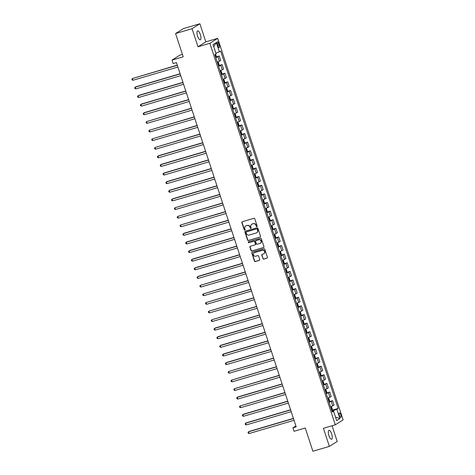 <?xml version="1.0" encoding="UTF-8"?>
<svg xmlns="http://www.w3.org/2000/svg" width="475" height="475" viewBox="0 0 475 475"><rect width="100%" height="100%" fill="white"/><g stroke="black" fill="none" stroke-linecap="round" stroke-linejoin="round"><path stroke-width="0.71" d="M256.844 226.587A0.499 0.469 -122.2 0 0 257.141 225.981L254.778 218.791A0.713 0.671 -122.2 0 0 253.905 218.304L242.262 221.736A0.713 0.671 -122.2 0 0 241.834 222.603L244.197 229.793A0.499 0.469 -122.2 0 0 244.922 230.078A0.499 0.469 -122.2 0 0 245.106 229.526L244.797 228.594A2.286 2.149 -122.2 0 1 246.157 225.821L247.131 225.536A2.286 2.149 -122.2 0 1 249.909 227.092L250.218 228.018A0.499 0.469 -122.2 0 0 250.937 228.309A0.499 0.469 -122.2 0 0 251.121 227.751L250.818 226.824A2.286 2.149 -122.2 0 1 252.178 224.046L253.145 223.761A2.286 2.149 -122.2 0 1 255.93 225.316L256.233 226.248A0.499 0.469 -122.2 0 0 256.844 226.587M331.651 433.942A4.661 1.55 73.6 0 0 328.979 430.32A4.661 1.55 73.6 0 0 328.938 435.646A4.661 1.55 73.6 0 0 331.609 439.268A4.661 1.55 73.6 0 0 331.651 433.942M200.319 34.497A4.661 1.55 73.6 0 0 197.648 30.881A4.661 1.55 73.6 0 0 197.612 36.207A4.661 1.55 73.6 0 0 200.284 39.823A4.661 1.55 73.6 0 0 200.319 34.497M340.789 414.687A2.333 0.772 73.6 0 0 339.453 412.882A2.333 0.772 73.6 0 0 339.435 415.542A2.333 0.772 73.6 0 0 340.771 417.353A2.333 0.772 73.6 0 0 340.789 414.687M262.859 258.596A0.713 0.671 -122.2 0 0 263.732 259.083L266.998 258.121A0.713 0.671 -122.2 0 0 267.419 257.254L264.795 249.274A0.713 0.671 -122.2 0 0 263.928 248.787L252.284 252.213A0.713 0.671 -122.2 0 0 251.857 253.08L254.481 261.066A0.713 0.671 -122.2 0 0 255.354 261.553L259.297 260.389A0.713 0.671 -122.2 0 0 259.724 259.522L258.602 256.108A0.713 0.671 -122.2 0 0 257.729 255.621L255.776 256.197A1.912 1.799 -122.2 0 1 254.161 252.771A1.912 1.799 -122.2 0 1 254.582 252.575L262.248 250.319A1.912 1.799 -122.2 0 1 263.863 253.745A1.912 1.799 -122.2 0 1 263.441 253.941L262.164 254.315A0.713 0.671 -122.2 0 0 261.737 255.182L263.073 258.465A0.713 0.671 -122.2 0 0 263.94 258.952L267.211 257.99A0.713 0.671 -122.2 0 0 267.253 257.973M192.042 28.69L197.992 46.782L205.829 41.842L199.88 23.75L192.042 28.69L175.566 33.541L183.213 56.804L172.009 60.105L173.143 63.555L176.439 62.581L296.21 426.871L292.915 427.838L294.049 431.288L305.253 427.987L312.9 451.25L329.383 446.399L337.214 441.459L332.055 425.766M197.992 46.782L209.855 43.29L335.297 424.81L323.433 428.302L329.383 446.399M260.08 237.078A0.713 0.671 -122.2 0 0 260.502 236.212L257.877 228.232A0.713 0.671 -122.2 0 0 257.011 227.745L245.361 231.171A0.713 0.671 -122.2 0 0 244.94 232.043L247.564 240.023A0.713 0.671 -122.2 0 0 248.431 240.51L260.288 236.948A0.713 0.671 -122.2 0 0 260.336 236.93M261.339 238.753L263.963 246.733A0.713 0.671 -122.2 0 1 263.536 247.6L251.893 251.032A0.713 0.671 -122.2 0 1 251.026 250.545L249.898 247.131A0.713 0.671 -122.2 0 1 250.325 246.264L255.045 244.868A0.713 0.671 -122.2 0 0 255.473 244.002L254.725 241.739A0.713 0.671 -122.2 0 0 253.858 241.252L248.942 242.701A0.499 0.469 -122.2 0 1 248.52 241.799A0.499 0.469 -122.2 0 1 248.627 241.751L260.466 238.266A0.713 0.671 -122.2 0 1 261.339 238.753M175.566 33.541L183.403 28.601L199.88 23.75M217.396 44.282L217.894 45.796A2.256 0.748 73.6 0 0 219.189 47.547A2.256 0.748 73.6 0 0 219.207 44.971L218.708 43.451A2.256 0.748 73.6 0 0 217.413 41.699A2.256 0.748 73.6 0 0 217.396 44.282M209.855 43.29L217.692 38.35L343.128 419.87L335.297 424.81M216.315 42.548L219.373 51.852L215.888 53.164L213.738 46.615L216.315 42.548L213.049 44.603L216.113 53.913L214.831 54.72L332.334 412.11L333.616 411.303L332.138 411.504M331.894 410.287L338.158 408.441L220.655 51.045L219.373 51.852M338.158 408.441L336.876 409.248L339.934 418.552L336.674 420.613L333.616 411.303M182.43 54.405L179.847 55.165L172.009 60.105M205.829 41.842L217.692 38.35M295.907 425.95L292.915 427.838M339.934 418.552L335.528 417.121L333.397 410.56L331.966 410.982M215.745 57.03L219.242 55.997L215.804 57.695M217.283 62.172L220.715 60.479L219.242 55.997M218.577 65.645L222.074 64.612L218.643 66.31M220.115 70.787L223.553 69.095L222.074 64.612M221.409 74.26L224.912 73.227L221.475 74.925M224.105 82.935L224.687 81.795L224.01 79.723L222.953 79.42L226.385 77.71L224.912 73.227M224.248 82.876L227.745 81.848L224.307 83.541M226.943 91.55L227.519 90.41L226.842 88.338L225.785 88.035L229.217 86.325L227.745 81.848M227.08 91.491L230.577 90.464L227.139 92.156M228.612 96.639L232.049 94.941L230.577 90.464M229.912 100.106L233.409 99.079L229.971 100.771M231.444 105.254L234.882 103.556L233.409 99.079M232.744 108.722L236.241 107.694L232.803 109.387M234.276 113.869L237.714 112.177L236.241 107.694M235.576 117.343L239.073 116.31L235.636 118.002M238.272 126.018L238.854 124.872L238.171 122.805L237.114 122.502L240.546 120.793L239.073 116.31M238.408 125.958L241.906 124.925L238.468 126.623M239.94 131.1L243.378 129.408L241.906 124.925M241.241 134.573L244.738 133.54L241.3 135.238M242.778 139.715L246.21 138.023L244.738 133.54M244.073 143.189L247.57 142.156L244.138 143.854M245.611 148.331L249.048 146.638L247.57 142.156M246.905 151.804L250.408 150.777L246.97 152.469M249.601 160.485L250.183 159.339L249.506 157.273L248.449 156.97L251.881 155.254L250.408 150.777M249.743 160.419L253.24 159.392L249.803 161.084M251.275 165.567L254.713 163.869L253.24 159.392M252.575 169.035L256.072 168.007L252.635 169.7M254.107 174.183L257.545 172.484L256.072 168.007M255.408 177.65L258.905 176.623L255.467 178.315M256.939 182.798L260.377 181.106L258.905 176.623M258.24 186.271L261.737 185.238L258.299 186.93M260.935 194.946L261.517 193.8L260.834 191.734L259.777 191.431L263.209 189.721L261.737 185.238M261.072 194.887L264.569 193.853L261.131 195.552M263.767 203.561L264.349 202.415L263.667 200.349L262.61 200.046L266.042 198.336L264.569 193.853M263.904 203.502L267.401 202.469L263.963 204.167M265.436 208.644L268.874 206.952L267.401 202.469M266.736 212.117L270.233 211.084L266.796 212.782M268.268 217.259L271.706 215.567L270.233 211.084M269.568 220.732L273.066 219.705L269.628 221.398M272.264 229.413L272.846 228.267L272.163 226.201L271.112 225.898L274.538 224.182L273.066 219.705M272.401 229.348L275.898 228.321L272.466 230.013M273.938 234.496L277.376 232.797L275.898 228.321M275.233 237.963L278.736 236.936L275.298 238.628M276.771 243.111L280.208 241.413L278.736 236.936M278.071 246.578L281.568 245.551L278.13 247.243M279.603 251.726L283.041 250.034L281.568 245.551M280.903 255.2L284.4 254.167L280.962 255.859M282.435 260.342L285.873 258.649L284.4 254.167M283.735 263.815L287.233 262.782L283.795 264.48M286.431 272.49L287.013 271.344L286.33 269.277L285.273 268.975L288.705 267.265L287.233 262.782M286.567 272.43L290.065 271.397L286.627 273.095M288.099 277.572L291.537 275.88L290.065 271.397M289.4 281.046L292.897 280.018L289.459 281.711M290.932 286.188L294.369 284.495L292.897 280.018M292.232 289.661L295.729 288.634L292.291 290.326M293.764 294.809L297.202 293.111L295.729 288.634M295.064 298.276L298.561 297.249L295.123 298.941M297.76 306.957L298.342 305.811L297.659 303.745L296.608 303.442L300.034 301.726L298.561 297.249M297.896 306.892L301.393 305.864L297.962 307.557M300.592 315.572L301.174 314.426L300.497 312.36L299.44 312.057L302.872 310.341L301.393 305.864M300.728 315.513L304.232 314.48L300.794 316.172M302.266 320.655L305.704 318.963L304.232 314.48M303.567 324.128L307.064 323.095L303.626 324.793M305.098 329.27L308.536 327.578L307.064 323.095M306.399 332.743L309.896 331.71L306.458 333.408M307.931 337.885L311.368 336.193L309.896 331.71M309.231 341.359L312.728 340.326L309.29 342.024M311.927 350.033L312.503 348.893L311.826 346.821L310.769 346.518L314.201 344.808L312.728 340.326M312.063 349.974L315.56 348.947L312.122 350.639M313.595 355.116L317.033 353.424L315.56 348.947M314.895 358.589L318.392 357.562L314.955 359.254M316.427 363.737L319.865 362.039L318.392 357.562M317.728 367.205L321.225 366.178L317.787 367.87M319.259 372.353L322.697 370.654L321.225 366.178M320.56 375.82L324.057 374.793L320.619 376.485M323.255 384.501L323.837 383.355L323.154 381.288L322.098 380.986L325.529 379.276L324.057 374.793M323.392 384.441L326.889 383.408L323.457 385.1M326.088 393.116L326.669 391.97L325.987 389.904L324.936 389.601L328.367 387.891L326.889 383.408M326.224 393.057L329.727 392.023L326.289 393.722M327.762 398.198L331.2 396.506L329.727 392.023M329.062 401.672L332.559 400.639L329.122 402.337M330.594 406.814L334.032 405.122L332.559 400.639M333.397 410.56L336.876 409.248M257.046 226.456A0.499 0.469 -122.2 0 1 256.447 226.112L256.138 225.186A2.286 2.149 -122.2 0 0 253.359 223.63L253.145 223.761M251.774 224.212A2.286 2.149 -122.2 0 1 252.385 223.915L253.359 223.63M245.759 225.987A2.286 2.149 -122.2 0 1 246.371 225.684L247.338 225.399A2.286 2.149 -122.2 0 1 250.123 226.955L250.426 227.887A0.499 0.469 -122.2 0 0 251.032 228.226M242.214 221.754A0.713 0.671 -122.2 0 0 242.048 222.466L244.411 229.657A0.499 0.469 -122.2 0 0 245.017 230.001M245.32 231.188A0.713 0.671 -122.2 0 0 245.153 231.907L247.778 239.893A0.713 0.671 -122.2 0 0 248.645 240.38L260.288 236.948M257.218 229.241A0.499 0.469 -122.2 0 0 256.607 228.902L246.388 231.913A0.499 0.469 -122.2 0 0 246.092 232.518L246.412 233.498A2.286 2.149 -122.2 0 0 249.197 235.054L256.179 232.999A2.286 2.149 -122.2 0 0 257.539 230.221L257.426 229.11A0.499 0.469 -122.2 0 0 256.821 228.766L256.607 228.902M246.394 231.907A0.499 0.469 -122.2 0 1 246.596 231.776L256.821 228.766M256.791 232.697A2.286 2.149 -122.2 0 0 257.753 230.09L257.539 230.221M257.426 229.11L257.753 230.09M250.277 246.276A0.713 0.671 -122.2 0 0 250.111 246.994L251.233 250.414A0.713 0.671 -122.2 0 0 252.106 250.895L263.75 247.469A0.713 0.671 -122.2 0 0 263.797 247.451M255.307 244.72A0.713 0.671 -122.2 0 0 255.681 243.871L254.938 241.603A0.713 0.671 -122.2 0 0 254.072 241.116L248.942 242.701M248.633 241.751A0.499 0.469 -122.2 0 0 249.149 242.565M259.95 243.426A1.912 1.799 -122.2 0 0 260.989 240.878A1.912 1.799 -122.2 0 0 258.756 239.81L256.055 240.605A0.713 0.671 -122.2 0 0 255.633 241.472L256.375 243.734A0.713 0.671 -122.2 0 0 257.248 244.221L259.95 243.426M260.478 243.164A1.912 1.799 -122.2 0 0 258.97 239.673L258.756 239.81M256.013 240.617A0.713 0.671 -122.2 0 1 256.268 240.469L258.97 239.673M262.117 254.333A0.713 0.671 -122.2 0 0 261.951 255.051L263.073 258.465M263.969 253.674A1.912 1.799 -122.2 0 0 262.461 250.183L262.248 250.319M254.268 252.706A1.912 1.799 -122.2 0 1 254.796 252.445L262.461 250.183M252.237 252.231A0.713 0.671 -122.2 0 0 252.071 252.949L254.695 260.935A0.713 0.671 -122.2 0 0 255.562 261.416L259.51 260.258A0.713 0.671 -122.2 0 0 259.558 260.241M215.62 54.215L216.19 55.943L215.608 57.089M177.282 65.14L132.4 78.541L132.964 80.263L177.899 67.028M215.181 55.777L214.908 54.952M177.335 65.307L132.4 78.541L131.872 79.206L132.097 79.895L132.964 80.263M218.441 65.704L219.023 64.558L218.34 62.492L217.307 62.261M218.833 65.491L217.71 62.083L217.289 62.189M180.114 73.762L135.761 86.824L135.232 87.157L135.797 88.878L180.732 75.644M218.013 64.398L217.74 63.567M180.167 73.922L135.232 87.157L134.704 87.822L134.93 88.516L135.797 88.878M221.273 74.32L221.855 73.174L221.178 71.108L220.139 70.876M220.525 70.686L220.121 70.805M182.946 82.377L138.593 95.439L138.065 95.772L138.629 97.494L183.57 84.259M220.988 72.948L220.572 72.182M183 82.537L138.065 95.772L137.536 96.443L137.762 97.132L138.629 97.494M223.357 79.301L222.977 79.491M185.778 90.992L141.425 104.055L140.897 104.387L141.461 106.109L186.402 92.874M223.678 81.629L223.404 80.798M185.832 91.153L140.897 104.387L140.368 105.058L140.594 105.747L141.461 106.109M226.189 87.917L225.809 88.107M188.611 99.607L144.257 112.67L143.729 113.002L144.293 114.724L189.234 101.49M226.51 90.244L226.237 89.419M188.664 99.768L143.729 113.002L143.201 113.673L143.426 114.362L144.293 114.724M229.775 100.172L230.351 99.026L229.674 96.959L228.641 96.722M229.021 96.538L228.618 96.657M191.443 108.223L146.561 121.618L147.131 123.34L192.066 110.111M229.342 98.859L229.069 98.034M191.496 108.383L146.561 121.618L146.033 122.289L146.258 122.978L147.131 123.34M232.607 108.787L233.183 107.641L232.507 105.575L231.473 105.337M232.993 108.573L231.871 105.159L231.45 105.272M194.281 116.838L149.393 130.233L149.963 131.961L194.898 118.726M232.174 107.475L231.901 106.649M194.334 116.998L149.393 130.233L148.865 130.904L149.091 131.593L149.963 131.961M235.44 117.402L236.022 116.256L235.339 114.19L234.306 113.952M234.692 113.768L234.282 113.887M197.113 125.453L152.226 138.854L152.796 140.576L197.731 127.342M235.149 116.031L234.733 115.265M197.167 125.62L152.226 138.854L151.697 139.519L151.929 140.208L152.796 140.576M237.524 122.384L237.138 122.574M199.945 134.069L155.058 147.47L155.628 149.192L200.563 135.957M237.838 124.705L237.571 123.88M199.999 134.235L155.058 147.47L154.535 148.135L154.761 148.823L155.628 149.192M241.104 134.633L241.686 133.487L241.003 131.421L239.97 131.189M240.356 130.999L239.946 131.118M202.777 142.69L158.424 155.752L157.896 156.085L158.46 157.807L203.395 144.572M240.677 133.327L240.403 132.495M202.831 142.85L157.896 156.085L157.368 156.75L157.593 157.445L158.46 157.807M243.936 143.248L244.518 142.108L243.835 140.036L242.802 139.804M244.328 143.04L243.206 139.626L242.784 139.733M205.61 151.305L161.257 164.368L160.728 164.7L161.292 166.422L206.227 153.188M243.509 141.942L243.236 141.111M205.663 151.466L160.728 164.7L160.2 165.371L160.425 166.06L161.292 166.422M246.768 151.863L247.35 150.723L246.673 148.651L245.634 148.42M246.02 148.23L245.617 148.348M208.442 159.921L164.089 172.983L163.56 173.316L164.124 175.037L209.065 161.803M246.483 150.492L246.068 149.732M208.495 160.081L163.56 173.316L163.032 173.987L163.257 174.675L164.124 175.037M248.852 156.845L248.473 157.035M211.274 168.536L166.921 181.598L166.393 181.931L166.957 183.653L211.898 170.418M249.173 159.172L248.9 158.347M211.328 168.696L166.393 181.931L165.864 182.602L166.09 183.291L166.957 183.653M252.433 169.1L253.015 167.954L252.338 165.888L251.305 165.65M252.825 168.886L251.703 165.472L251.281 165.585M214.106 177.151L169.753 190.214L169.225 190.546L169.789 192.274L214.73 179.039M252.005 167.788L251.732 166.963M214.16 177.312L169.225 190.546L168.696 191.217L168.922 191.906L169.789 192.274M255.271 177.715L255.847 176.569L255.17 174.503L254.137 174.266M254.517 174.082L254.113 174.2M216.938 185.767L172.585 198.829L172.057 199.162L172.627 200.889L217.562 187.655M254.838 176.403L254.564 175.578M216.992 185.933L172.057 199.162L171.528 199.833L171.754 200.521L172.627 200.889M258.103 186.331L258.679 185.185L258.002 183.118L256.969 182.881M258.489 186.117L257.367 182.709L256.945 182.816M219.777 194.382L174.889 207.783L175.459 209.505L220.394 196.27M257.812 184.959L257.397 184.193M219.83 194.548L174.889 207.783L174.361 208.448L174.586 209.137L175.459 209.505M260.181 191.312L259.801 191.502M222.609 202.997L177.721 216.398L178.291 218.12L223.226 204.885M260.644 193.574L260.229 192.808M222.662 203.163L177.721 216.398L177.193 217.063L177.424 217.752L178.291 218.12M263.019 199.928L262.633 200.118M225.441 211.618L180.553 225.013L181.123 226.735L226.058 213.501M263.334 202.255L263.067 201.424M225.494 211.779L180.553 225.013L180.025 225.684L180.257 226.373L181.123 226.735M266.6 212.177L267.182 211.037L266.499 208.964L265.466 208.733M266.986 211.969L265.863 208.555L265.442 208.662M228.273 220.234L183.92 233.296L183.392 233.629L183.956 235.351L228.891 222.116M266.166 210.87L265.899 210.039M228.327 220.394L183.392 233.629L182.863 234.3L183.089 234.988L183.956 235.351M269.432 220.792L270.014 219.652L269.331 217.58L268.298 217.348M268.684 217.158L268.274 217.277M231.105 228.849L186.752 241.912L186.224 242.244L186.788 243.966L231.723 230.731M269.147 219.42L268.731 218.66M231.159 229.009L186.224 242.244L185.695 242.915L185.921 243.604L186.788 243.966M272.656 229.199L271.534 225.785L271.13 225.963M233.938 237.464L189.584 250.527L189.056 250.859L189.62 252.581L234.561 239.352M271.837 228.101L271.563 227.276M233.991 237.625L189.056 250.859L188.527 251.53L188.753 252.219L189.62 252.581M275.096 238.028L275.678 236.882L275.001 234.816L273.962 234.579M274.348 234.395L273.944 234.513M236.77 246.08L192.417 259.142L191.888 259.475L192.452 261.202L237.393 247.968M274.669 236.716L274.396 235.891M236.823 246.24L191.888 259.475L191.36 260.146L191.585 260.834L192.452 261.202M277.928 246.644L278.51 245.498L277.833 243.432L276.8 243.194M278.32 246.43L277.198 243.016L276.777 243.129M239.602 254.695L195.249 267.757L194.72 268.09L195.284 269.818L240.225 256.583M277.501 245.332L277.228 244.506M239.655 254.861L194.72 268.09L194.192 268.761L194.417 269.45L195.284 269.818M280.767 255.259L281.342 254.113L280.666 252.047L279.632 251.809M280.012 251.625L279.609 251.744M242.434 263.31L198.081 276.373L197.553 276.711L198.117 278.433L243.058 265.198M280.333 253.947L280.06 253.122M242.487 263.477L197.553 276.711L197.024 277.376L197.25 278.065L198.117 278.433M283.599 263.874L284.175 262.728L283.498 260.662L282.465 260.431M282.845 260.241L282.441 260.359M245.272 271.926L200.385 285.327L200.955 287.048L245.89 273.814M283.308 262.503L282.892 261.737M245.326 272.092L200.385 285.327L199.856 285.992L200.082 286.686L200.955 287.048M285.677 268.856L285.297 269.046M248.104 280.547L203.217 293.942L203.787 295.664L248.722 282.429M285.998 271.183L285.724 270.352M248.158 280.707L203.217 293.942L202.688 294.613L202.92 295.302L203.787 295.664M289.263 281.105L289.845 279.965L289.162 277.893L288.129 277.661M288.515 277.471L288.105 277.59M250.937 289.162L206.049 302.557L206.619 304.279L251.554 291.044M288.83 279.799L288.562 278.967M250.99 289.322L206.049 302.557L205.521 303.228L205.752 303.917L206.619 304.279M292.095 289.72L292.677 288.58L291.994 286.508L290.961 286.277M292.481 289.512L291.359 286.098L290.938 286.205M253.769 297.777L208.881 311.173L209.451 312.894L254.386 299.66M291.662 288.414L291.395 287.589M253.822 297.938L208.881 311.173L208.359 311.843L208.584 312.532L209.451 312.894M294.928 298.342L295.509 297.196L294.827 295.129L293.793 294.892M294.179 294.702L293.77 294.827M256.601 306.393L211.719 319.788L212.283 321.51L257.218 308.281M294.642 296.964L294.227 296.204M256.654 306.553L211.719 319.788L211.191 320.459L211.417 321.147L212.283 321.51M298.152 306.743L297.029 303.329L296.626 303.507M259.433 315.008L215.08 328.071L214.552 328.403L215.116 330.131L260.051 316.896M297.475 305.579L297.059 304.819M259.487 315.168L214.552 328.403L214.023 329.074L214.249 329.763L215.116 330.131M299.844 311.938L299.458 312.122M262.265 323.623L217.912 336.686L217.384 337.018L217.948 338.746L262.889 325.512M300.164 314.26L299.891 313.435M262.319 323.79L217.384 337.018L216.855 337.689L217.081 338.378L217.948 338.746M303.424 324.188L304.006 323.042L303.329 320.975L302.296 320.744M302.676 320.554L302.272 320.673M265.098 332.239L220.744 345.301L220.216 345.64L220.78 347.362L265.721 334.127M302.997 322.875L302.723 322.05M265.151 332.405L220.216 345.64L219.688 346.305L219.913 346.993L220.78 347.362M306.256 332.803L306.838 331.657L306.161 329.591L305.128 329.359M306.648 332.589L305.526 329.181L305.104 329.288M267.93 340.86L223.577 353.923L223.048 354.255L223.612 355.977L268.553 342.742M305.829 331.497L305.556 330.665M267.983 341.02L223.048 354.255L222.52 354.92L222.745 355.615L223.612 355.977M309.094 341.418L309.67 340.272L308.993 338.206L307.96 337.974M308.34 337.784L307.937 337.903M270.762 349.475L226.409 362.538L225.88 362.87L226.45 364.592L271.385 351.358M308.803 340.047L308.388 339.281M270.815 349.636L225.88 362.87L225.352 363.541L225.578 364.23L226.45 364.592M311.173 346.4L310.793 346.59M273.6 358.091L228.713 371.486L229.283 373.207L274.217 359.973M311.493 348.727L311.22 347.896M273.653 358.251L228.713 371.486L228.184 372.157L228.41 372.845L229.283 373.207M314.759 358.655L315.341 357.509L314.658 355.437L313.625 355.205M314.011 355.015L313.601 355.14M276.432 366.706L231.545 380.101L232.115 381.823L277.05 368.588M314.325 357.343L314.052 356.517M276.486 366.866L231.545 380.101L231.016 380.772L231.248 381.461L232.115 381.823M317.591 367.27L318.173 366.124L317.49 364.058L316.457 363.82M317.977 367.056L316.855 363.642L316.433 363.755M279.264 375.321L234.377 388.716L234.947 390.438L279.882 377.209M317.157 365.958L316.89 365.133M279.318 375.482L234.377 388.716L233.854 389.387L234.08 390.076L234.947 390.438M320.423 375.885L321.005 374.739L320.322 372.673L319.289 372.436M319.675 372.252L319.265 372.37M282.097 383.937L237.743 396.999L237.215 397.332L237.779 399.059L282.714 385.825M319.996 374.573L319.723 373.748M282.15 384.097L237.215 397.332L236.687 398.003L236.912 398.691L237.779 399.059M322.507 380.867L322.121 381.051M284.929 392.552L240.047 405.953L240.611 407.675L285.546 394.44M322.97 383.129L322.555 382.363M284.982 392.718L240.047 405.953L239.519 406.618L239.744 407.307L240.611 407.675M325.339 389.482L324.953 389.672M287.761 401.167L243.408 414.23L242.879 414.568L243.443 416.29L288.384 403.055M325.66 391.804L325.387 390.978M287.814 401.333L242.879 414.568L242.351 415.233L242.577 415.922L243.443 416.29M328.92 401.731L329.502 400.585L328.825 398.519L327.792 398.287M328.172 398.098L327.768 398.216M290.593 409.788L246.24 422.851L245.712 423.183L246.276 424.905L291.217 411.671M328.492 400.425L328.219 399.594M290.647 409.949L245.712 423.183L245.183 423.848L245.409 424.543L246.276 424.905M331.752 410.347L332.334 409.207L331.657 407.134L330.624 406.903M332.144 410.139L331.022 406.725L330.6 406.832M293.425 418.404L249.072 431.466L248.544 431.799L249.108 433.521L294.049 420.286M331.324 409.04L331.051 408.209M293.479 418.564L248.544 431.799L248.015 432.47L248.241 433.158L249.108 433.521M219.438 61.287L217.966 56.804M222.27 69.902L220.798 65.419M225.102 78.518L223.63 74.035M227.935 87.133L226.462 82.656M230.767 95.748L229.294 91.271M233.599 104.363L232.127 99.887M236.431 112.985L234.959 108.502M239.263 121.6L237.791 117.117M242.102 130.215L240.623 125.732M244.934 138.831L243.461 134.348M247.766 147.446L246.293 142.963M250.598 156.061L249.126 151.584M253.43 164.677L251.958 160.2M256.262 173.292L254.79 168.815M259.095 181.913L257.622 177.43M261.927 190.528L260.454 186.046M264.759 199.144L263.287 194.661M267.591 207.759L266.119 203.276M270.429 216.374L268.957 211.898M273.262 224.99L271.789 220.513M276.094 233.605L274.621 229.128M278.926 242.22L277.453 237.743M281.758 250.842L280.286 246.359M284.59 259.457L283.118 254.974M287.423 268.072L285.95 263.589M290.255 276.688L288.782 272.205M293.087 285.303L291.614 280.826M295.925 293.918L294.447 289.441M298.757 302.533L297.285 298.057M301.589 311.155L300.117 306.672M304.422 319.77L302.949 315.287M307.254 328.385L305.781 323.902M310.086 337.001L308.613 332.518M312.918 345.616L311.446 341.133M315.75 354.231L314.278 349.754M318.582 362.847L317.11 358.37M321.421 371.462L319.942 366.985M324.253 380.083L322.78 375.6M327.085 388.698L325.613 384.216M329.917 397.314L328.445 392.831M332.749 405.929L331.277 401.446M217.271 43.872L218.708 43.451M217.758 45.392L219.207 44.971M215.994 56.875L215.211 54.477M221.665 74.112L220.542 70.698M224.497 82.727L223.375 79.313M227.329 91.343L226.207 87.928M230.161 99.958L229.039 96.544M235.826 117.188L234.703 113.78M238.658 125.804L237.536 122.396M241.49 134.419L240.374 131.011M247.16 151.656L246.038 148.242M249.993 160.271L248.87 156.857M255.657 177.502L254.535 174.088M261.321 194.732L260.199 191.324M264.153 203.348L263.031 199.939M269.824 220.584L268.702 217.17M275.488 237.815L274.366 234.401M281.152 255.045L280.03 251.637M283.985 263.661L282.863 260.252M286.817 272.276L285.695 268.868M289.649 280.897L288.527 277.483M295.313 298.128L294.197 294.714M300.984 315.358L299.862 311.944M303.816 323.974L302.694 320.566M309.48 341.21L308.358 337.796M312.312 349.826L311.19 346.412M315.145 358.441L314.022 355.027M320.809 375.672L319.693 372.258M323.647 384.287L322.525 380.879M326.479 392.902L325.357 389.494M329.312 401.517L328.189 398.109"/></g></svg>

